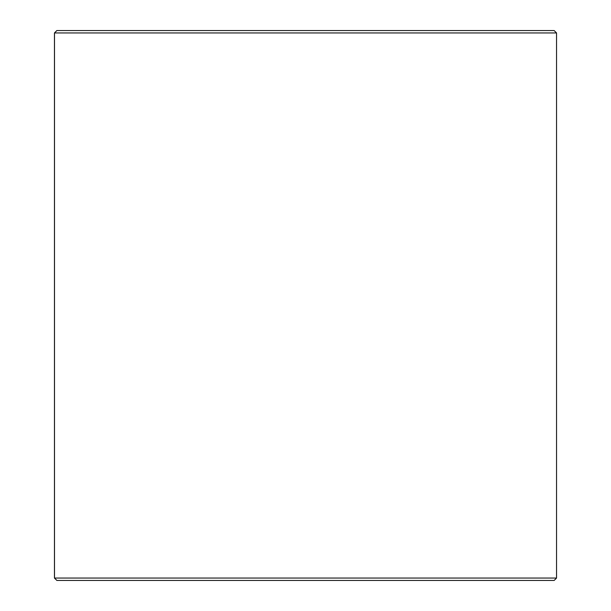 <?xml version="1.0" encoding="UTF-8"?>
<svg xmlns="http://www.w3.org/2000/svg" width="611" height="611" viewBox="0 0 611 611"><rect width="100%" height="100%" fill="white"/><g stroke="black" fill="none" stroke-linecap="round" stroke-linejoin="round"><path stroke-width="0.92" d="M54.494 578.059L56.884 580.45L54.455 578.059L54.455 32.941L56.846 30.55L554.154 30.55L556.545 32.941L54.494 32.941L54.494 578.059L556.545 578.059L556.545 32.941M56.884 30.55L54.494 32.941M56.884 580.45L554.154 580.45L556.545 578.059"/></g></svg>
